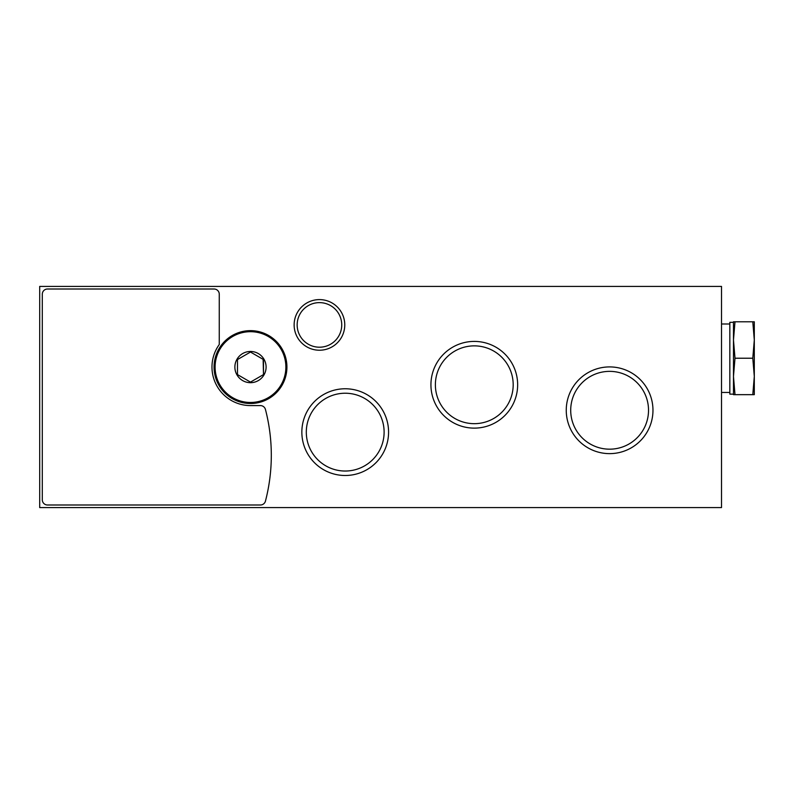 <?xml version="1.0" encoding="UTF-8"?>
<svg xmlns="http://www.w3.org/2000/svg" width="794" height="794" viewBox="0 0 794 794"><rect width="100%" height="100%" fill="white"/><g stroke="black" fill="none" stroke-linecap="round" stroke-linejoin="round"><path stroke-width="1.19" d="M39.7 286.406L721.508 286.406L721.508 507.594L39.7 507.594L39.7 286.406M294.137 324.915A25.319 25.319 0 0 1 332.11 302.99A25.319 25.319 0 0 1 332.11 346.839A25.319 25.319 0 0 1 294.137 324.915M301.849 432.135A43.362 43.362 0 0 1 366.897 394.578A43.362 43.362 0 0 1 366.897 469.681A43.362 43.362 0 0 1 301.849 432.135M430.934 384.772A43.362 43.362 0 0 1 495.972 347.216A43.362 43.362 0 0 1 495.972 422.319A43.362 43.362 0 0 1 430.934 384.772M566.251 410.27A43.362 43.362 0 0 1 631.29 372.723A43.362 43.362 0 0 1 631.29 447.826A43.362 43.362 0 0 1 566.251 410.27M570.707 410.27A38.906 38.906 0 0 1 629.066 376.574A38.906 38.906 0 0 1 629.066 443.965A38.906 38.906 0 0 1 570.707 410.27M435.38 384.772A38.906 38.906 0 0 1 493.739 351.077A38.906 38.906 0 0 1 493.739 418.458A38.906 38.906 0 0 1 435.38 384.772M306.305 432.135A38.906 38.906 0 0 1 364.664 398.439A38.906 38.906 0 0 1 364.664 465.82A38.906 38.906 0 0 1 306.305 432.135M297.154 324.915A22.292 22.292 0 0 1 330.592 305.611A22.292 22.292 0 0 1 330.592 344.219A22.292 22.292 0 0 1 297.154 324.915M260.412 405.585A5.201 5.201 0 0 1 265.454 409.486A182.163 182.163 0 0 1 265.454 501.103A5.201 5.201 0 0 1 260.412 504.994L47.511 504.994A5.201 5.201 0 0 1 42.3 499.793L42.3 294.207A5.201 5.201 0 0 1 47.511 289.006L214.052 289.006A5.201 5.201 0 0 1 219.263 294.207L219.263 344.527A38.519 38.519 0 0 0 250.487 405.585L260.412 405.585M266.099 367.076A15.612 15.612 0 0 1 246.448 382.152A15.612 15.612 0 0 1 236.969 359.265A15.612 15.612 0 0 1 266.099 367.076M250.487 352.05L237.475 359.563L237.475 374.589L237.475 359.563L250.487 352.05L263.499 359.563L263.499 374.589L250.487 382.103L237.843 374.798M286.922 367.076A36.435 36.435 0 0 1 232.275 398.628A36.435 36.435 0 0 1 232.275 335.525A36.435 36.435 0 0 1 286.922 367.076M263.499 374.589L263.132 359.345M734.996 321.788L733.477 340.011L733.477 321.788L754.3 321.788L754.3 340.011L752.791 321.788M733.477 340.011L734.996 358.223L733.477 376.445L733.477 340.011M733.477 376.445L734.996 394.658L733.477 394.658L733.477 376.445M733.477 394.142L729.835 394.142L729.835 322.314L733.477 322.314M754.3 394.658L752.791 394.658L754.3 376.445L752.791 358.223L754.3 340.011L754.3 394.658M734.996 394.658L752.791 394.658M734.996 358.223L752.791 358.223M285.88 367.076A35.393 35.393 0 0 1 232.791 397.725A35.393 35.393 0 0 1 232.791 336.428A35.393 35.393 0 0 1 285.88 367.076M729.835 324.002L721.508 324.002M729.835 392.444L721.508 392.444"/></g></svg>
